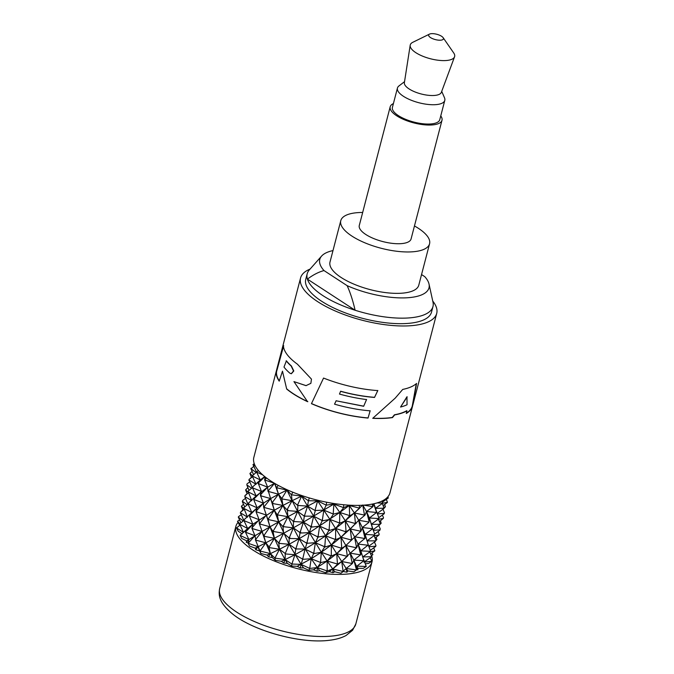<?xml version="1.0" encoding="UTF-8"?>
<svg xmlns="http://www.w3.org/2000/svg" width="674" height="674" viewBox="0 0 674 674"><rect width="100%" height="100%" fill="white"/><g stroke="black" fill="none" stroke-linecap="round" stroke-linejoin="round"><path stroke-width="1.01" d="M371.593 555.587A70.34 25.368 -165.4 0 1 371.997 561.855A70.34 25.368 -165.4 0 1 349.444 573.827A70.34 25.368 -165.4 0 1 273.088 560.49A70.34 25.368 -165.4 0 1 235.866 526.402A70.34 25.368 -165.4 0 1 238.023 522.392M255.699 549.723L258.066 546.766L248.142 543.261L249.464 546.041L255.294 548.139L255.699 549.723L259.532 550.902L260.914 553.514L267.072 555.081L268.479 556.8L272.397 557.609L275.295 560.347L281.37 561.282L283.67 563.009L287.41 563.397L291.623 566.076L297.2 566.312L300.25 567.938L303.553 567.87L308.793 570.305L313.494 569.825L317.075 571.24L319.72 570.735L325.635 572.748L329.131 571.594L333.007 572.698L334.818 571.771L340.993 573.245L341.996 572.462M343.058 571.485L346.958 572.209L347.801 570.937L353.833 571.763L356.47 569.951L353.867 560.102L363.85 560.709L356.841 566.16L366.26 566.455L363.269 568.393L357.801 568.266L356.841 566.16L356.47 569.951L346.2 568.485L340.993 573.245M356.538 569.699L357.978 569.8L357.801 568.266M365.249 563.835L368.653 563.363L371.854 561.24L370.245 557.71M239.834 523.749L237.492 521.305L239.7 525.434M241.587 533.968L240.113 535.375L241.722 538.442L246.819 540.927L246.204 542.267L248.9 539.571L240.113 535.375L247.653 528.534L239.742 524.279L243.533 532.485L236.49 527.885L238.225 531.23L242.244 533.926M246.204 542.267L248.15 543.092M287.41 563.397L285.085 559.605L281.37 561.282M283.67 563.009L285.085 559.605L274.95 558.106L275.295 560.347M272.397 557.609L270.409 553.607L274.95 558.106L279.457 549.285L285.262 553.523L285.085 559.605L291.901 564.054L291.623 566.076M268.479 556.8L270.409 553.607L267.072 555.081M303.553 567.87L301.093 564.357L291.901 564.054L294.934 554.71L285.085 559.605L279.457 549.285L270.409 553.607L260.021 551.012L260.914 553.514M300.25 567.938L301.093 564.357L289.07 544.289L279.457 549.285L269.027 547.549L270.409 553.607L265.834 542.814L258.066 546.766L258.268 547.381M285.262 553.523L289.07 544.289L278.8 543.345L279.457 549.285L274.402 538.29L265.834 542.814L255.513 540.068L260.021 551.012L265.834 542.814L269.398 547.398M259.532 550.902L258.445 547.895M258.066 546.766L255.294 548.139M255.665 539.47L262.06 531.457L248.9 539.571L248.142 543.261L254.983 535.737L255.825 539.925M269.187 546.951L274.402 538.29L270.004 526.807L262.06 531.457L252 528.5L254.983 535.737L245.471 532.174L248.9 539.571L246.819 540.927M371.206 555.351L372.865 554.66L371.366 555.747M371.45 556.909L363.926 562.15L371.854 561.24M357.978 569.8L353.867 560.102L352.376 563.531L346.2 568.485L341.71 561.509L352.376 563.531M347.801 570.937L346.2 568.485L346.958 572.209M343.639 571.114L343.142 571.493L341.71 561.509L332.729 568.957L343.142 571.493M334.818 571.771L332.729 568.957L329.131 571.594M333.007 572.698L332.729 568.957L327.202 570.979L325.635 572.748M319.72 570.735L317.344 567.55L327.202 570.979L327.151 561.038L337.674 564.087L332.729 568.957L327.151 561.038L313.494 569.825M317.075 571.24L317.344 567.55L309.728 568.443L308.793 570.305M344.094 559.302L341.71 561.509L336.722 553.649L327.151 561.038L321.329 552.242L311.203 558.721L302.634 559.336L301.093 564.357L309.728 568.443L311.203 558.721L320.858 562.588L317.344 567.55L311.203 558.721L297.2 566.312M302.634 559.336L305.086 549.049L294.934 554.71L285.515 553.952M269.027 547.549L268.816 547.12M255.513 540.068L255.353 539.621M245.471 532.174L252.893 524.254L252.253 527.498L259.153 519.73L259.305 523.513L259.911 523.184L266.34 515.029L267.738 519.064L268.446 518.71L274.318 510.235L277.014 514.489L277.73 514.144L282.962 505.433L272.414 503.478L274.318 510.235L252.893 524.254L247.653 528.534L245.387 531.735M320.588 562.226L321.329 552.242L313.57 553.674L311.203 558.721L299.104 538.703L289.07 544.289L278.682 521.861L274.318 510.235L264.503 507.564L263.888 507.893L266.34 515.029L256.802 511.928L256.221 512.274L259.153 519.73L250.012 516.217L249.548 516.537L252.893 524.254L243.971 520.614L247.653 528.534L246.103 529.941M239.75 523.824L243.946 520.328M236.49 527.885L239.995 525.206M243.238 520.935L238.326 517.169L240.921 522.872M237.492 521.305L239.531 519.907M242.901 510.007L241.57 511.204M372.865 554.66L372.006 552.95M369.849 551.846L374.837 550.81L370.624 553.952M374.837 550.81L373.741 547.827M370.085 551.686L370.346 550.692L370.085 551.686L362.806 556.909L371.416 556.724M366.26 566.455L363.606 559.268M363.85 560.709L360.834 550.852L363.96 560.945M370.346 550.692L368.29 544.929L360.834 550.852L360.792 554.618L353.867 560.102L350.194 553.169L341.71 561.509L337.674 564.087M337.438 563.767L336.722 553.649L331.044 556.21L327.151 561.038L320.858 562.588M313.57 553.674L313.14 553.076L313.831 552.68L315.373 542.713L305.086 549.049L296.425 548.956L295.751 549.285L294.934 554.71L302.365 558.957M295.751 549.285L295.33 548.628L296.012 548.291L296.425 548.956M296.012 548.291L299.104 538.703L289.171 538.475L289.07 544.289L295.33 548.628M278.8 543.345L278.429 542.646L279.061 542.343L279.432 543.059M279.061 542.343L283.628 533.277L274.402 538.29L278.429 542.646M352.199 563.253L350.194 553.169L345.88 545.502L336.722 553.649L331.322 545.03L321.329 552.242L309.366 532.62L299.104 538.703L293.35 527.86L283.628 533.277L273.829 531.559L273.105 531.904L274.402 538.29L263.879 536.251L265.834 542.814L262.633 533.395M263.879 536.251L263.585 535.527L264.141 535.249L264.427 535.999M264.141 535.249L270.004 526.807L260.198 524.102L259.591 524.423L263.585 535.527M252 528.5L251.815 527.759M245.631 531.575L245.707 532.039M243.971 520.614L244.224 519.612L244.283 520.362M244.258 519.57L251.25 513.082M251.545 512.796L243.912 519.881M249.548 516.537L249.405 515.618L257.165 507.825L251.823 512.526L243.963 508.449L247.518 517.177L240.508 512.855L243.794 520.454M243.668 508.777L243.988 507.539L243.963 508.449M240.34 513.125L240.601 512.13L244.005 509.46M240.601 512.13L240.508 512.855M238.428 516.731L241.14 514.751M243.676 508.432L241.376 506.25L243.002 510.252M243.516 504.203L241.376 506.25M375.839 540L376.867 539.63L375.856 540.531M376.867 539.63L376.185 537.304M375.679 546.471L375.94 545.477L375.679 546.471L370.237 550.38M368.931 546.783L375.704 546.167M371.61 556.311L369.799 551.88M360.304 555.182L360.556 554.188L358.037 544.087L360.834 550.852L369.975 551.332M360.556 554.188L360.792 554.618M366.108 537.532L365.114 534.423L365.165 538.197L358.037 544.087L356.773 547.532L350.194 553.169L360.059 554.778M346.984 556.732L346.647 556.252L347.245 555.73L347.565 556.219M347.245 555.73L345.88 545.502L341.364 548.72L336.722 553.649L346.647 556.252M331.044 556.21L330.639 555.679L331.305 555.216L331.692 555.772M331.305 555.216L331.322 545.03L324.514 547.178L321.329 552.242L330.639 555.679M313.831 552.68L314.252 553.295M324.514 547.178L324.009 546.471L324.834 545.948L325.618 535.813L315.373 542.713L307.546 543.236L306.712 543.691L305.086 549.049L313.14 553.076M306.712 543.691L306.198 542.907L307.032 542.452L307.546 543.236M307.032 542.452L309.366 532.62L299.972 533.058L299.104 538.703L306.198 542.907M289.171 538.475L288.699 537.641L289.5 537.237L289.98 538.088M289.5 537.237L293.35 527.86L283.847 526.714L283.029 527.119L283.628 533.277L288.699 537.641M273.105 531.904L272.7 531.028L273.425 530.674L273.829 531.559M273.425 530.674L278.682 521.861L270.004 526.807L272.7 531.028M259.591 524.423L259.305 523.513M252.253 527.498L252.438 528.256M249.869 515.29L250.012 516.217M256.221 512.274L255.994 511.296L263.467 503.158L257.165 507.825L248.605 504.034L248.192 504.388L251.823 512.526L249.405 515.618M248.192 504.388L248.133 503.411L248.537 503.065L248.605 504.034M248.537 503.065L256.137 495.954L248.133 503.411M243.988 507.539L248.167 503.992M265.143 476.922L264.638 479.964L267.637 487.142L258.327 483.57L261.453 491.397L252.506 487.833L256.137 495.954L248.276 491.919L251.798 500.74L244.797 496.527L247.906 504.228M242.674 500.445L242.345 501.683L242.674 500.445L245.319 498.474M247.223 504.818L242.472 501.321M242.345 501.683L244.729 506.924M247.072 493.756L245.631 495.323M432.742 301.034A70.34 25.368 -165.4 0 1 436.71 313.435A70.34 25.368 -165.4 0 1 414.148 325.399A70.34 25.368 -165.4 0 1 337.8 312.07A70.34 25.368 -165.4 0 1 300.57 277.974L253.837 457.393A70.34 25.368 14.6 0 0 291.067 491.489A70.34 25.368 14.6 0 0 367.414 504.818A70.34 25.368 14.6 0 0 389.968 492.854L412.555 406.136A70.34 25.368 -165.4 0 1 406.287 413.457L406.97 410.828A70.34 25.368 -165.4 0 1 394.686 414.906L392.495 417.585A70.34 25.368 -165.4 0 1 390.052 417.905A70.34 25.368 -165.4 0 1 372.73 418.318L395.2 398.149L402.74 389.412A70.34 25.368 14.6 0 0 416.574 383.422L412.631 405.841A70.34 25.368 -165.4 0 1 412.555 406.136M300.57 277.974A70.34 25.368 -165.4 0 1 310.082 269.078M293.94 381.61L307.538 401.662C299.037 397.694 292.086 393.49 286.686 389.05L282.482 371.18L279.213 381.155A70.34 25.368 -165.4 0 1 276.256 371.694L283.392 345.644A70.34 25.368 14.6 0 0 297.453 364.213L311.464 379.125L310.874 383.338L305.996 385.646L293.94 381.61L306.139 385.654M374.55 397.449A70.34 25.368 -165.4 0 1 340.606 391.333L339.477 394.063A70.34 25.368 14.6 0 0 366.555 399.556L363.665 406.279L336.149 400.794L334.531 404.164C346.689 407.66 358.551 409.885 370.136 410.837L368.046 418.057A70.34 25.368 -165.4 0 1 311.447 403.675L323.554 378.063A70.34 25.368 14.6 0 0 377.802 390.591L374.567 397.331L377.819 390.473M392.495 417.585L392.251 417.459A70.037 25.258 -165.4 0 1 372.891 418.2M416.288 383.674L412.261 406.06A70.037 25.258 14.6 0 1 406.363 413.137M392.251 417.459L394.442 414.78A70.037 25.258 14.6 0 0 406.717 410.71L406.97 410.828M400.55 407.045L406.961 396.767L407.045 404.754A70.34 25.368 14.6 0 1 400.55 407.045L407.206 396.885M307.192 273.804L305.752 279.322A64.99 23.438 14.6 0 0 321.506 301.168A64.99 23.438 14.6 0 0 388.35 323.04A64.99 23.438 14.6 0 0 431.529 312.087L432.969 306.56A64.99 23.438 -165.4 0 1 355.114 310.251A64.99 23.438 -165.4 0 1 322.939 295.65A64.99 23.438 -165.4 0 1 307.403 279.12A64.99 23.438 -165.4 0 1 307.192 273.804A64.99 23.438 -165.4 0 1 309.282 269.979L321.599 256.078A56.431 20.355 -165.4 0 1 332.99 250.585M421.553 274.562L424.788 276.677A56.431 20.355 -165.4 0 1 429.026 284.066L433.003 302.205A64.99 23.438 -165.4 0 1 432.969 306.56M429.026 284.066A56.431 20.355 -165.4 0 1 403.962 297.9A56.431 20.355 -165.4 0 1 347.152 285.675L324 270.569A56.431 20.355 -165.4 0 1 321.599 256.078M414.459 225.958A45.874 16.547 -165.4 0 1 429.565 243.777L418.781 285.186A45.874 16.547 -165.4 0 1 404.071 292.988A45.874 16.547 -165.4 0 1 354.28 284.293A45.874 16.547 -165.4 0 1 329.999 262.06L340.783 220.651A45.874 16.547 -165.4 0 1 355.493 212.849A45.874 16.547 -165.4 0 1 362.671 212.47M324 270.569C318.692 271.976 313.157 274.824 307.403 279.12L355.114 310.251C352.932 300.756 350.278 292.567 347.152 285.675M429.565 243.777A45.874 16.547 -165.4 0 1 414.855 251.587A45.874 16.547 -165.4 0 1 365.064 242.893A45.874 16.547 -165.4 0 1 340.783 220.651M390.195 106.778L359.284 225.47A26.758 9.655 14.6 0 0 373.447 238.444A26.758 9.655 14.6 0 0 402.488 243.516A26.758 9.655 14.6 0 0 411.073 238.967L441.992 120.267A26.758 9.655 -165.4 0 1 433.407 124.825A26.758 9.655 -165.4 0 1 404.358 119.753A26.758 9.655 -165.4 0 1 390.195 106.778A26.758 9.655 -165.4 0 1 393.405 103.577M440.754 115.911A26.758 9.655 -165.4 0 1 441.992 120.267M397.449 88.033L392.42 107.36A24.466 8.821 14.6 0 0 405.369 119.222A24.466 8.821 14.6 0 0 431.924 123.856A24.466 8.821 14.6 0 0 439.768 119.694L444.798 100.367A24.466 8.821 -165.4 0 1 436.954 104.537A24.466 8.821 -165.4 0 1 410.399 99.895A24.466 8.821 -165.4 0 1 397.449 88.033A24.466 8.821 -165.4 0 1 398.941 85.952L404.543 81.664M441.723 91.344L444.52 97.831A24.466 8.821 -165.4 0 1 444.798 100.367M410.196 45.242L404.375 82.734A19.116 6.892 14.6 0 0 414.847 91.875A19.116 6.892 14.6 0 0 435.294 95.371A19.116 6.892 -165.4 0 0 441.344 92.363L454.554 56.801A22.933 8.273 -165.4 0 1 447.292 60.416A22.933 8.273 14.6 0 1 422.758 56.22A22.933 8.273 14.6 0 1 410.196 45.242A22.933 8.273 14.6 0 1 412.791 42.302L429.49 34.121A7.641 2.755 -165.4 0 1 431.099 33.7A7.641 2.755 -165.4 0 1 443.138 37.677A7.641 2.755 -165.4 0 1 440.99 40.154A7.641 2.755 -165.4 0 1 431.453 38.123A7.641 2.755 -165.4 0 1 429.49 34.121M443.138 37.677L453.728 52.968A22.933 8.273 -165.4 0 1 454.554 56.801M282.482 371.18L286.686 389.05M286.956 389.058C292.356 393.506 299.323 397.711 307.849 401.67M279.297 380.886A70.037 25.258 14.6 0 1 276.559 371.703L276.256 371.694M276.559 371.703L283.687 345.661M286.147 360.801A70.34 25.368 -165.4 0 0 291.134 365.974L293.535 370.97L291.244 373.733L289.896 373.202A70.34 25.368 14.6 0 1 283.99 367.06L286.408 360.809A70.037 25.258 14.6 0 0 291.404 365.982L293.805 370.978L291.379 373.733M374.567 397.331A70.037 25.258 14.6 0 1 340.631 391.223L340.606 391.333M340.631 391.223L339.477 394.063M366.58 399.438L363.665 406.279M363.682 406.169L336.149 400.794M336.166 400.685L334.531 404.164M370.152 410.719L368.046 418.057M311.498 403.566A70.037 25.258 14.6 0 0 368.063 417.939M255.336 466.113L252.977 464.588L254.241 463.661M258.277 470.385L256.6 472.078L258.412 470.536M262.708 474.875L256.6 472.078L260.307 479.947L252.211 475.97L256.078 484.311L249.051 480.065L252.244 487.706M286.854 489.661L286.947 490.116L276.517 487.723L274.604 483.283L267.637 487.142L267.982 491.152L274.604 483.283L264.638 479.964L266.533 477.992M274.63 483.359L275.017 484.505M287.41 489.905L278.488 494.227L276.517 487.723L278.236 485.398M272.414 503.478L272.127 502.737L278.488 494.227L281.808 498.499L286.947 490.116L286.694 489.585M301.632 495.491L301.623 496.115L291.438 494.809L292.112 500.698L286.947 490.116L291.438 494.809L292.811 492.205M302.399 495.752L301.623 496.115L301.152 495.331M297.883 505.07L297.638 511.431L303.873 515.837L304.547 515.509L307.588 506.123L301.623 496.115L292.112 500.698L297.47 505.247L301.623 496.115L308.389 500.748L309.307 497.943M317.816 500.26L317.631 500.875L308.389 500.748L307.588 506.123L298.135 505.475M318.507 500.428L317.631 500.875L317.083 500.074M334.203 503.554L333.883 504.068L326.208 505.146L323.857 510.134L333.478 514.119L329.898 519.376L322.105 520.901L321.683 520.277L322.366 519.898L323.857 510.134L314.985 510.488L317.631 500.875L326.208 505.146L326.637 502.223M334.607 503.621L333.883 504.068L333.419 503.436M333.209 513.773L333.883 504.068L343.689 507.682L343.63 504.75M349.52 505.197L343.689 507.682L339.814 512.451L309.366 532.62L317.252 536.647L318.136 536.125L318.684 536.925L317.791 537.448L315.373 542.713L324.009 546.471M349.621 505.205L349.048 505.171M359.638 508.196L354.364 512.922L364.482 515.121L362.738 504.995L354.364 512.922L349.267 505.475L339.814 512.451L349.671 515.602L349.267 505.475L359.63 508.196L359.158 505.374M363.69 505.163L372.949 506.654L372.191 504.101M373.388 503.857L372.949 506.654L366.521 511.507L365.005 515.062L364.482 515.121M377.137 502.914L382.739 503.158L381.922 501.102M381.931 501.102L382.739 503.158L375.46 508.314L384.045 508.255L382.343 503.411M386.539 498.145L388.334 497.943L387.811 496.864M374.18 535.838L378.982 534.954L375.081 538.138M378.982 534.954L379.184 534.086L378.03 531.592M375.94 545.477L374.432 542.022M375.528 541.264L375.848 540.026L375.528 541.264L368.729 546.21M374.314 535.459L374.66 534.137L374.314 535.459L366.976 540.893L375.469 540.851M366.108 537.54L368.299 544.912L365.114 534.423L374.171 534.971M367.768 545.662L368.088 544.424M356.116 548.206L355.771 547.65L356.436 546.968L354.473 536.74L358.037 544.087L367.557 545.182M356.436 546.968L356.773 547.532M364.659 515.399L358.753 520.311L350.194 528.93L360.076 531.112L360.742 530.446L361.079 530.994L345.88 545.502L355.771 547.65M341.364 548.72L340.918 548.088L341.684 547.482L342.122 548.13M349.494 542.031L345.88 545.502L341.002 537.22L331.322 545.03L340.918 548.088M324.834 545.948L325.331 546.665M341.684 547.482L341.002 537.22L335.273 539.992L331.322 545.03L325.618 535.813L318.684 536.925M317.791 537.448L317.252 536.647M299.972 533.058L299.45 532.19L300.318 531.735L300.857 532.603M293.485 521.954L293.005 521.103L293.805 520.716L294.285 521.558L293.485 521.954L293.35 527.86L299.45 532.19M283.029 527.119L282.558 526.192L283.375 525.796L283.847 526.714M304.547 515.509L304.968 516.158L304.286 516.511L303.418 522.131L293.35 527.86L287.941 516.705L278.682 521.861L282.558 526.192M283.375 525.796L287.941 516.705L278.135 515.02L277.41 515.383L278.682 521.861L268.816 519.662L268.109 520.025L270.004 526.807L266.71 516.402M268.109 520.025L267.738 519.064M259.911 523.184L260.198 524.102M256.567 510.951L256.802 511.928M268.286 491.017L270.619 498.591L263.467 503.158L254.317 499.687L253.845 500.007L257.165 507.825L255.994 511.296M253.845 500.007L254.174 498.768L254.317 499.687M281.808 498.499L282.962 505.433L278.488 494.227L270.619 498.591L260.535 495.727L260.358 494.969L267.637 487.142L256.137 495.954L253.71 499.089M247.973 492.256L248.293 491.017L248.276 491.919M244.906 495.575L248.293 492.913M251.579 488.271L246.777 484.791L249.009 490.428M247.973 492.062L245.622 489.905L247.796 487.664M245.622 489.905L247.114 493.857M251.402 477.226L249.936 478.793M252.219 475.574L249.919 473.451L251.528 477.521M252.093 471.421L249.919 473.451M252.977 464.588L256.516 472.011M252.211 475.97L257.08 471.547M252.371 475.372L252.362 475.81M252.767 486.839L260.307 479.947L252.455 487.083L252.826 487.572M248.874 480.351L249.136 479.349L252.573 476.695M249.136 479.349L249.051 480.065M246.97 483.932L249.65 481.944M256.01 472.432L250.955 468.7L253.475 474.496M250.897 468.885L253.837 466.298M251.048 468.278L250.955 468.7M248.293 491.017L252.48 487.496M252.506 487.833L252.455 487.083M258.091 483.73L258.016 483.266L258.327 483.57M264.705 476.569L260.307 479.947L258.016 483.266M258.252 483.123L264.848 476.686M268.134 491.616L267.982 491.152M275.026 484.547L278.488 494.227L268.446 491.456M281.648 499.097L281.437 498.65M322.105 520.901L319.687 526.141L311.017 527.169L310.503 526.377L311.337 525.931L313.646 516.183L307.588 506.123L297.638 511.431L292.112 500.698L282.962 505.433L286.972 509.856L292.112 500.698L282.027 498.929M297.723 505.669L297.47 505.247M335.273 539.992L334.767 539.267L335.61 538.661L335.644 528.458L325.618 535.813L313.646 516.183L304.968 516.158M350.059 515.315L345.282 520.783L339.578 523.437L339.814 512.451L333.883 504.068L303.418 522.131L297.638 511.431L287.343 510.572L286.972 509.856M304.286 516.511L303.873 515.837M293.805 520.716L297.638 511.431L287.941 516.705L293.005 521.103M300.318 531.735L303.418 522.131L294.285 521.558M277.41 515.383L277.014 514.489M268.446 518.71L268.816 519.662M263.888 507.893L263.61 506.983L264.216 506.663L264.503 507.564M264.216 506.663L270.619 498.591L272.127 502.737M260.535 495.727L263.467 503.158L263.61 506.983M260.796 494.724L260.981 495.466M254.174 498.768L261.453 491.397L260.358 494.969M287.343 510.572L287.941 516.705L282.962 505.433L274.318 510.235L270.965 499.813M272.675 502.475L272.97 503.208M287.596 509.569L287.975 510.269M277.73 514.144L278.135 515.02M311.017 527.169L309.366 532.62L303.418 522.131L310.503 526.377M311.337 525.931L311.851 526.706M315.255 510.884L313.646 516.183L321.683 520.277M322.366 519.898L322.795 520.496M339.578 523.437L335.644 528.458L328.811 530.665L328.314 529.941L329.139 529.427L329.898 519.376L317.631 500.875L307.588 506.123L314.985 510.488M355.518 523.951L354.364 512.922L345.282 520.783L339.814 512.451L333.478 514.119M360.742 530.446L358.753 520.311L354.364 512.922L350.303 515.618M368.838 522.409L362.351 527.515L371.863 528.643L372.393 527.902L369.394 517.986L366.521 511.507L376.589 512.476L369.394 517.986L368.838 522.409L369.099 521.415L366.521 511.507L362.738 504.995M376.471 512.257L373.716 503.79M375.865 509.401L376.589 512.476M375.098 507.084L373.859 503.756M384.07 508.466L377.213 513.403M388.334 497.943L382.369 502.189M382.596 503.251L387.466 502.341L386.303 499.341M383.253 505.593L387.466 502.341M380.17 523.622L381.147 523.294L379.984 524.397M381.147 523.294L380.515 520.783M379.909 530.244L380.254 528.921L379.909 530.244L374.651 534.111M373.295 530.354L379.942 529.823M375.848 540.026L374.095 535.611M364.524 538.964L364.23 538.4L364.87 537.633L365.165 538.197M353.934 525.349L350.194 528.93L354.473 536.74L364.23 538.4M351.205 540.506L350.783 539.857L351.55 539.183L351.971 539.823M345.989 530.96L345.282 520.783L335.644 528.458L345.223 531.559L345.989 530.96L346.428 531.592L341.002 537.22L350.783 539.857M335.61 538.661L336.115 539.385M328.811 530.665L325.618 535.813L334.767 539.267M329.139 529.427L329.637 530.135M318.136 536.125L319.687 526.141L328.314 529.941M351.55 539.183L350.194 528.93L341.002 537.22L329.898 519.376L339.182 522.881M339.839 522.443L340.235 522.973M345.661 532.199L345.223 531.559M355.19 523.462L345.282 520.783L350.194 528.93L346.428 531.592M355.779 522.957L356.108 523.428M360.422 531.685L360.076 531.112M372.393 527.902L372.073 529.141L365.114 534.423L362.351 527.515L361.079 530.994M364.87 537.633L362.351 527.515L358.753 520.311L368.602 521.979M372.073 529.141L371.863 528.643M372.056 526.31L372.604 528.382M372.065 526.335L369.394 517.986L378.518 518.542L378.889 517.91L378.518 518.542M378.628 518.913L371.29 524.321L379.782 524.313L380.153 523.504L378.375 519.081M378.889 517.91L376.193 510.488M380.153 523.504L379.782 524.313M379.833 524.743L373.067 529.722M384.222 513.698L384.483 512.695L384.222 513.698L378.796 517.674M377.406 513.925L384.247 513.369M384.483 512.695L382.933 509.241M378.443 519.275L383.287 518.424L383.489 517.565L382.318 515.054M379.386 521.651L383.287 518.424M384.231 507.893L385.41 506.831L384.694 504.506M383.986 507.303L385.41 506.831M380.254 528.921L378.763 525.493M374.66 534.137L372.587 528.306M235.866 526.402L219.682 588.503A70.34 25.368 14.6 0 0 256.912 622.599A70.34 25.368 14.6 0 0 333.268 635.936A70.34 25.368 14.6 0 0 355.821 623.964L371.997 561.855M219.682 588.503C218.401 595.361 218.89 602.505 232.555 613.947C253.609 631.125 301.034 643.99 329.198 640.3C335.863 639.559 341.474 637.966 346.04 635.523L352.586 630.249L355.821 623.964M343.622 571.122L341.979 572.479M246.229 529.815L241.503 534.035M262.388 532.637L262.658 533.496M346.133 557.457L344.111 559.285M436.71 313.435L412.901 404.83M375.03 506.865L375.856 509.384"/></g></svg>
